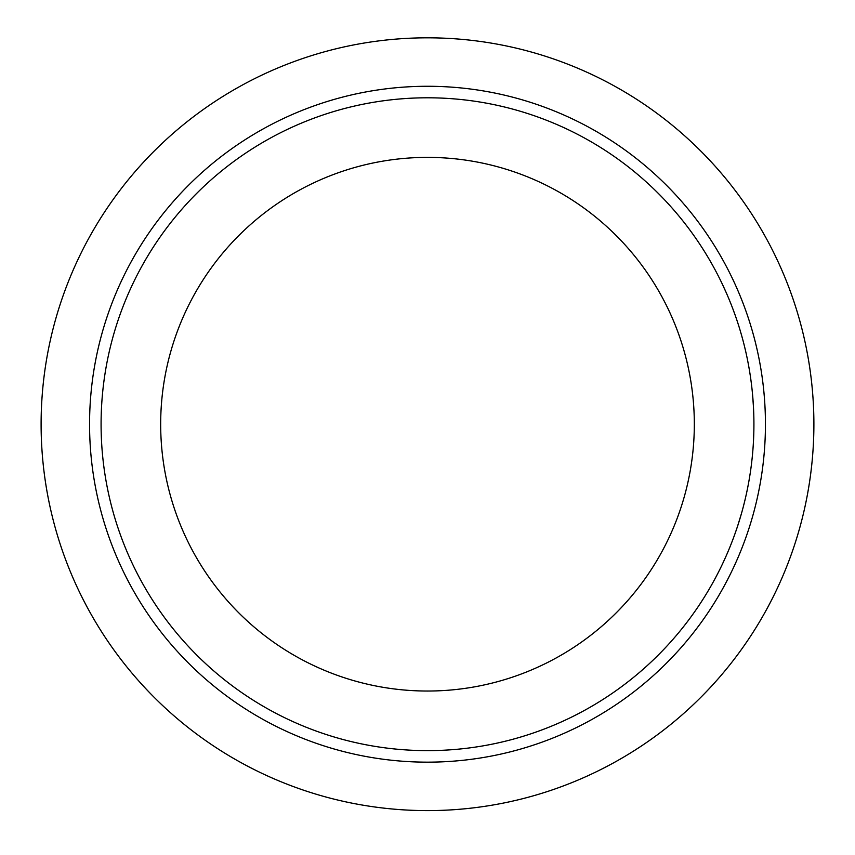 <?xml version="1.0" encoding="UTF-8"?>
<svg xmlns="http://www.w3.org/2000/svg" width="855" height="855" viewBox="0 0 855 855"><rect width="100%" height="100%" fill="white"/><g stroke="black" fill="none" stroke-linecap="round" stroke-linejoin="round"><path stroke-width="1.28" d="M739.468 520.246L740.28 517.574M738.431 523.538L737.79 525.536M737.448 526.584L736.999 527.92M741.403 513.705L737.726 525.707M740.879 332.894L740.003 329.923M740.27 330.832L741.659 335.63M742.664 339.243L743.038 340.653M741.648 335.566L742.685 339.35M738.645 325.531L738.859 326.225M722.08 283.604L726.483 293.222M727.861 296.429L728.706 298.438M729.283 299.827L728.973 299.079M722.999 285.538L724.976 289.856M725.275 290.497L725.639 291.331M726.579 293.447L727.776 296.225M730.608 303.098L729.871 301.27M724.548 288.894L725.008 289.93M724.773 289.407L725.906 291.918M728.695 298.395L730.683 303.279M744.662 347.055L745.699 351.448M746.201 353.681L746.575 355.402M747.569 360.201L748.157 363.204M747.056 357.636L748.285 363.856M743.893 343.945L744.074 344.661M744.908 348.071L745.314 349.759M744.726 347.301L744.117 344.854M744.096 344.736L743.903 343.999M735.268 315.474L732.778 308.655M735.621 316.457L736.166 318.049M734.242 312.599L734.573 313.529M753.725 413.125L753.64 410.924M752.806 397.297L752.635 395.352M752.55 394.444L753.405 406.082M752.389 392.691L752.443 393.3M753.234 403.111L753.298 404.105M753.319 404.565L753.373 405.473M753.202 402.684L753.17 402.128M752.721 396.389L752.667 395.747M752.624 395.245L752.699 396.057M752.945 449.27L752.774 451.451M752.571 453.77L752.689 452.498M753.597 438.679L753.65 437.258M753.672 436.852L753.437 441.885M753.715 435.526L753.693 436.136M753.554 439.609L753.415 442.259M752.496 454.625L752.4 455.619M746.725 492.33L747.035 490.856M746.768 492.159L746.949 491.251M747.067 490.738L747.505 488.59M747.302 489.552L747.569 488.248M748.104 485.522L747.751 487.329M747.601 488.077L747.345 489.391M747.719 487.521L747.259 489.765M748.595 482.915L748.029 485.886M747.794 487.115L747.601 488.066M748.36 484.154L747.901 486.559M744.545 501.832L743.284 506.812M742.792 508.704L742.354 510.296M738.763 522.512L738.955 521.903M738.987 521.785L738.773 522.48M735.728 531.65L735.353 532.718M734.413 535.358L733.419 538.052M733.451 537.977L732.03 541.707M736.508 529.373L734.424 535.326M737.79 525.526L737.609 526.082M737.555 526.242L737.149 527.471M737.138 527.514L736.54 529.277M724.27 560.121L724.623 559.362M725.799 556.733L722.443 564.054M728.855 549.637L726.803 554.457M736.914 320.251L737.897 323.222M738.731 325.819L739.009 326.685M753.768 414.461L753.832 416.791M748.83 481.589L748.691 482.391M427.5 750.626A326.418 326.418 0 0 0 710.184 260.999A326.418 326.418 0 0 0 144.816 260.999A326.418 326.418 0 0 0 427.5 750.626M427.5 810.604A386.396 386.396 0 0 0 762.126 231.01A386.396 386.396 0 0 0 92.874 231.01A386.396 386.396 0 0 0 427.5 810.604M427.5 691.032A266.813 266.813 0 0 0 658.574 290.807A266.813 266.813 0 0 0 196.426 290.807A266.813 266.813 0 0 0 427.5 691.032M427.5 762.158A337.949 337.949 0 0 0 720.167 255.239A337.949 337.949 0 0 0 134.834 255.239A337.949 337.949 0 0 0 427.5 762.158"/></g></svg>
